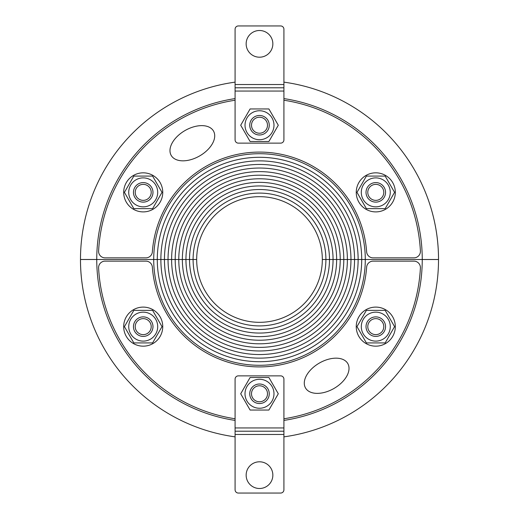 <?xml version="1.0" encoding="UTF-8"?>
<svg xmlns="http://www.w3.org/2000/svg" width="519" height="519" viewBox="0 0 519 519"><rect width="100%" height="100%" fill="white"/><g stroke="black" fill="none" stroke-linecap="round" stroke-linejoin="round"><path stroke-width="0.78" d="M235.088 98.591A162.752 162.752 0 0 0 96.748 259.5L153.708 259.5A105.792 105.792 0 0 1 259.5 153.708A105.792 105.792 0 0 1 365.292 259.5L422.252 259.5A162.752 162.752 0 0 0 283.912 98.591M283.912 420.409A162.752 162.752 0 0 0 422.252 259.5L361.711 259.5A102.211 102.211 0 0 0 259.5 157.289A102.211 102.211 0 0 0 157.289 259.5L96.748 259.5A162.752 162.752 0 0 0 235.088 420.409M157.289 259.5A102.211 102.211 0 0 1 259.5 157.289A102.211 102.211 0 0 1 361.711 259.5L358.129 259.5A98.629 98.629 0 0 0 259.5 160.871A98.629 98.629 0 0 0 160.871 259.5L157.289 259.5A102.211 102.211 0 0 0 259.5 361.711A102.211 102.211 0 0 0 361.711 259.5L365.292 259.5A105.792 105.792 0 0 1 259.5 365.292A105.792 105.792 0 0 1 153.708 259.5L160.871 259.5A98.629 98.629 0 0 1 259.5 160.871A98.629 98.629 0 0 1 358.129 259.5L354.548 259.5A95.048 95.048 0 0 0 259.5 164.452A95.048 95.048 0 0 0 164.452 259.5L160.871 259.5A98.629 98.629 0 0 0 259.5 358.129A98.629 98.629 0 0 0 358.129 259.5L361.711 259.5A102.211 102.211 0 0 1 259.5 361.711A102.211 102.211 0 0 1 157.289 259.5M164.452 259.5A95.048 95.048 0 0 1 259.5 164.452A95.048 95.048 0 0 1 354.548 259.5L350.967 259.5A91.467 91.467 0 0 0 259.5 168.033A91.467 91.467 0 0 0 168.033 259.5L164.452 259.5A95.048 95.048 0 0 0 259.5 354.548A95.048 95.048 0 0 0 354.548 259.5L358.129 259.5A98.629 98.629 0 0 1 259.5 358.129A98.629 98.629 0 0 1 160.871 259.5L168.033 259.5A91.467 91.467 0 0 1 259.5 168.033A91.467 91.467 0 0 1 350.967 259.5L347.386 259.5A87.886 87.886 0 0 0 259.5 171.614A87.886 87.886 0 0 0 171.614 259.5L168.033 259.5A91.467 91.467 0 0 0 259.5 350.967A91.467 91.467 0 0 0 350.967 259.5L354.548 259.5A95.048 95.048 0 0 1 259.5 354.548A95.048 95.048 0 0 1 164.452 259.5M171.614 259.5A87.886 87.886 0 0 1 259.5 171.614A87.886 87.886 0 0 1 347.386 259.5L343.805 259.5A84.305 84.305 0 0 0 259.5 175.195A84.305 84.305 0 0 0 175.195 259.5L171.614 259.5A87.886 87.886 0 0 0 259.5 347.386A87.886 87.886 0 0 0 347.386 259.5L350.967 259.5A91.467 91.467 0 0 1 259.5 350.967A91.467 91.467 0 0 1 168.033 259.5L175.195 259.5A84.305 84.305 0 0 1 259.5 175.195A84.305 84.305 0 0 1 343.805 259.5L340.224 259.5A80.724 80.724 0 0 0 259.5 178.776A80.724 80.724 0 0 0 178.776 259.5L175.195 259.5A84.305 84.305 0 0 0 259.5 343.805A84.305 84.305 0 0 0 343.805 259.5L347.386 259.5A87.886 87.886 0 0 1 259.5 347.386A87.886 87.886 0 0 1 171.614 259.5M178.776 259.5A80.724 80.724 0 0 1 259.5 178.776A80.724 80.724 0 0 1 340.224 259.5L336.643 259.5A77.143 77.143 0 0 0 259.5 182.357A77.143 77.143 0 0 0 182.357 259.5L178.776 259.5A80.724 80.724 0 0 0 259.5 340.224A80.724 80.724 0 0 0 340.224 259.5L343.805 259.5A84.305 84.305 0 0 1 259.5 343.805A84.305 84.305 0 0 1 175.195 259.5L182.357 259.5A77.143 77.143 0 0 1 259.5 182.357A77.143 77.143 0 0 1 336.643 259.5L333.062 259.5A73.562 73.562 0 0 0 259.5 185.938A73.562 73.562 0 0 0 185.938 259.5L182.357 259.5A77.143 77.143 0 0 0 259.5 336.643A77.143 77.143 0 0 0 336.643 259.5L340.224 259.5A80.724 80.724 0 0 1 259.5 340.224A80.724 80.724 0 0 1 178.776 259.5M185.938 259.5A73.562 73.562 0 0 1 259.5 185.938A73.562 73.562 0 0 1 333.062 259.5L329.481 259.5A69.981 69.981 0 0 0 259.5 189.519A69.981 69.981 0 0 0 189.519 259.5L185.938 259.5A73.562 73.562 0 0 0 259.5 333.062A73.562 73.562 0 0 0 333.062 259.5L336.643 259.5A77.143 77.143 0 0 1 259.5 336.643A77.143 77.143 0 0 1 182.357 259.5L189.519 259.5A69.981 69.981 0 0 1 259.5 189.519A69.981 69.981 0 0 1 329.481 259.5L325.906 259.5A66.406 66.406 0 0 0 259.5 193.094A66.406 66.406 0 0 0 193.094 259.5L189.519 259.5A69.981 69.981 0 0 0 259.5 329.481A69.981 69.981 0 0 0 329.481 259.5L333.062 259.5A73.562 73.562 0 0 1 259.5 333.062A73.562 73.562 0 0 1 185.938 259.5M325.906 259.5L322.325 259.5A62.825 62.825 0 0 0 259.5 196.675A62.825 62.825 0 0 0 196.675 259.5L193.094 259.5A66.406 66.406 0 0 1 259.5 193.094A66.406 66.406 0 0 1 325.906 259.5L329.481 259.5A69.981 69.981 0 0 1 259.5 329.481A69.981 69.981 0 0 1 189.519 259.5L193.094 259.5A66.406 66.406 0 0 0 259.5 325.906A66.406 66.406 0 0 0 325.906 259.5A66.406 66.406 0 0 1 259.5 325.906A66.406 66.406 0 0 1 193.094 259.5L196.675 259.5A62.825 62.825 0 0 0 259.5 322.325A62.825 62.825 0 0 0 322.325 259.5L325.906 259.5M213.484 131.022A24.412 14.649 150 0 1 188.118 160.319A24.412 14.649 150 0 1 175.428 138.352A24.412 14.649 150 0 1 213.484 131.022M283.912 100.232A161.124 161.124 0 0 1 420.403 251.021A6.507 6.507 0 0 1 413.903 257.872L373.135 257.872A6.507 6.507 0 0 1 366.641 251.825A107.414 107.414 0 0 0 259.5 152.086A107.414 107.414 0 0 0 152.359 251.825A6.507 6.507 0 0 1 145.865 257.872L105.098 257.872A6.507 6.507 0 0 1 98.597 251.021A161.124 161.124 0 0 1 235.088 100.232M305.516 387.978A24.412 14.649 -30 0 1 330.882 358.681A24.412 14.649 -30 0 1 343.572 380.648A24.412 14.649 -30 0 1 305.516 387.978M235.088 418.768A161.124 161.124 0 0 1 98.597 267.979A6.507 6.507 0 0 1 105.098 261.128L145.865 261.128A6.507 6.507 0 0 1 152.359 267.175A107.414 107.414 0 0 0 259.5 366.914A107.414 107.414 0 0 0 366.641 267.175A6.507 6.507 0 0 1 373.135 261.128L413.903 261.128A6.507 6.507 0 0 1 420.403 267.979A161.124 161.124 0 0 1 283.912 418.768M152.982 175.448A19.527 19.527 0 0 0 123.691 192.367A19.527 19.527 0 0 0 152.982 209.28A19.527 19.527 0 0 0 152.982 175.448M151.671 197.246A9.764 9.764 0 0 0 143.218 182.597A9.764 9.764 0 0 0 134.765 197.246A9.764 9.764 0 0 0 151.671 197.246M150.458 179.821A14.487 14.487 0 0 0 128.731 192.367A14.487 14.487 0 0 0 150.458 204.908A14.487 14.487 0 0 0 150.458 179.821M162.012 192.367L152.612 208.638L133.824 208.638L124.424 192.367L133.824 176.09L152.612 176.09L162.012 192.367M136.289 188.365A8.006 8.006 0 0 1 150.147 188.365A8.006 8.006 0 0 1 143.218 200.366A8.006 8.006 0 0 1 136.289 188.365M259.5 134.992A9.764 9.764 0 0 0 267.953 120.35A9.764 9.764 0 0 0 251.047 120.35A9.764 9.764 0 0 0 259.5 134.992M273.987 125.228A14.487 14.487 0 0 0 252.26 112.688A14.487 14.487 0 0 0 252.26 137.775A14.487 14.487 0 0 0 273.987 125.228M268.894 141.505L250.106 141.505L240.706 125.228L250.106 108.951L268.894 108.951L278.294 125.228L268.894 141.505M259.5 117.223A8.006 8.006 0 0 1 266.429 129.231A8.006 8.006 0 0 1 252.571 129.231A8.006 8.006 0 0 1 259.5 117.223M385.546 209.28A19.527 19.527 0 0 0 385.546 175.448A19.527 19.527 0 0 0 356.255 192.367A19.527 19.527 0 0 0 385.546 209.28M367.329 197.246A9.764 9.764 0 0 0 384.235 197.246A9.764 9.764 0 0 0 375.782 182.597A9.764 9.764 0 0 0 367.329 197.246M383.022 204.908A14.487 14.487 0 0 0 383.022 179.821A14.487 14.487 0 0 0 361.295 192.367A14.487 14.487 0 0 0 383.022 204.908M366.388 208.638L356.988 192.367L366.388 176.09L385.176 176.09L394.576 192.367L385.176 208.638L366.388 208.638M382.711 188.365A8.006 8.006 0 0 1 375.782 200.366A8.006 8.006 0 0 1 368.853 188.365A8.006 8.006 0 0 1 382.711 188.365M366.018 343.552A19.527 19.527 0 0 0 395.309 326.633A19.527 19.527 0 0 0 366.018 309.72A19.527 19.527 0 0 0 366.018 343.552M367.329 321.754A9.764 9.764 0 0 0 375.782 336.403A9.764 9.764 0 0 0 384.235 321.754A9.764 9.764 0 0 0 367.329 321.754M368.542 339.179A14.487 14.487 0 0 0 390.269 326.633A14.487 14.487 0 0 0 368.542 314.092A14.487 14.487 0 0 0 368.542 339.179M356.988 326.633L366.388 310.362L385.176 310.362L394.576 326.633L385.176 342.91L366.388 342.91L356.988 326.633M382.711 330.635A8.006 8.006 0 0 1 368.853 330.635A8.006 8.006 0 0 1 375.782 318.634A8.006 8.006 0 0 1 382.711 330.635M259.5 384.008A9.764 9.764 0 0 0 251.047 398.65A9.764 9.764 0 0 0 267.953 398.65A9.764 9.764 0 0 0 259.5 384.008M245.013 393.772A14.487 14.487 0 0 0 266.74 406.312A14.487 14.487 0 0 0 266.74 381.225A14.487 14.487 0 0 0 245.013 393.772M250.106 377.495L268.894 377.495L278.294 393.772L268.894 410.049L250.106 410.049L240.706 393.772L250.106 377.495M259.5 401.777A8.006 8.006 0 0 1 252.571 389.769A8.006 8.006 0 0 1 266.429 389.769A8.006 8.006 0 0 1 259.5 401.777M133.454 309.72A19.527 19.527 0 0 0 133.454 343.552A19.527 19.527 0 0 0 162.745 326.633A19.527 19.527 0 0 0 133.454 309.72M151.671 321.754A9.764 9.764 0 0 0 134.765 321.754A9.764 9.764 0 0 0 143.218 336.403A9.764 9.764 0 0 0 151.671 321.754M135.978 314.092A14.487 14.487 0 0 0 135.978 339.179A14.487 14.487 0 0 0 157.705 326.633A14.487 14.487 0 0 0 135.978 314.092M152.612 310.362L162.012 326.633L152.612 342.91L133.824 342.91L124.424 326.633L133.824 310.362L152.612 310.362M136.289 330.635A8.006 8.006 0 0 1 143.218 318.634A8.006 8.006 0 0 1 150.147 330.635A8.006 8.006 0 0 1 136.289 330.635M283.912 82.145A179.029 179.029 0 0 1 283.912 436.855M235.088 436.855A179.029 179.029 0 0 1 235.088 82.145M96.748 259.474L80.471 259.474A179.029 179.029 0 0 0 94.607 329.215M422.252 259.526L438.529 259.526A179.029 179.029 0 0 0 424.393 189.785M422.252 259.5L438.529 259.5M96.748 259.5L80.471 259.5M259.5 57.2A13.345 13.345 0 0 1 247.939 37.18A13.345 13.345 0 0 1 271.061 37.18A13.345 13.345 0 0 1 259.5 57.2M283.912 91.052L283.912 139.877A3.257 3.257 0 0 1 280.656 143.134L238.344 143.134A3.257 3.257 0 0 1 235.088 139.877L235.088 91.052L283.912 91.052L283.912 84.539L235.088 84.539L235.088 91.052M235.088 84.539L235.088 29.207A3.257 3.257 0 0 1 238.344 25.95L280.656 25.95A3.257 3.257 0 0 1 283.912 29.207L283.912 84.539M235.088 87.795L283.912 87.795L235.088 87.795M259.5 461.8A13.345 13.345 0 0 1 271.061 481.82A13.345 13.345 0 0 1 247.939 481.82A13.345 13.345 0 0 1 259.5 461.8M235.088 427.948L235.088 379.123A3.257 3.257 0 0 1 238.344 375.866L280.656 375.866A3.257 3.257 0 0 1 283.912 379.123L283.912 427.948L235.088 427.948L235.088 434.461L283.912 434.461L283.912 427.948M283.912 434.461L283.912 489.793A3.257 3.257 0 0 1 280.656 493.05L238.344 493.05A3.257 3.257 0 0 1 235.088 489.793L235.088 434.461M283.912 431.205L235.088 431.205L283.912 431.205"/></g></svg>
